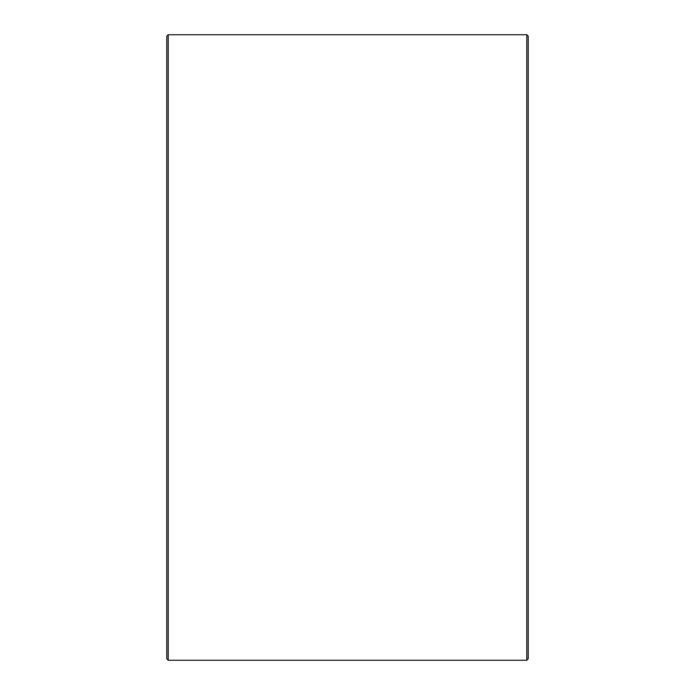 <?xml version="1.0" encoding="UTF-8"?>
<svg xmlns="http://www.w3.org/2000/svg" width="695" height="695" viewBox="0 0 695 695"><rect width="100%" height="100%" fill="white"/><g stroke="black" fill="none" stroke-linecap="round" stroke-linejoin="round"><path stroke-width="1.04" d="M528.2 36.14L528.2 658.86L526.81 660.25L526.81 34.75L528.2 36.14M168.19 660.25L166.8 658.86L166.8 36.14L168.19 34.75L168.19 660.25L526.81 660.25M168.19 34.75L526.81 34.75"/></g></svg>
